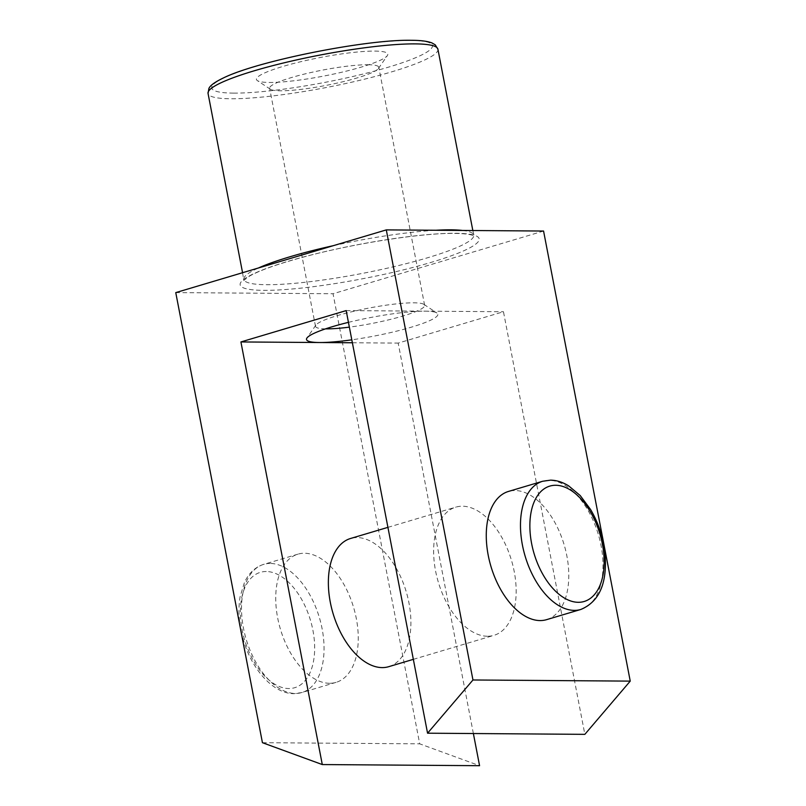 <?xml version="1.0" encoding="UTF-8"?>
<svg xmlns="http://www.w3.org/2000/svg" width="806" height="806" viewBox="0 0 806 806"><rect width="100%" height="100%" fill="white"/><g stroke="black" fill="none" stroke-linecap="round" stroke-linejoin="round"><path stroke-width="0.6" stroke-dasharray="4.03 3.02" d="M329.513 683.287A66.878 38.174 -106.6 0 1 278.906 623.592A66.878 38.174 -106.6 0 1 297.908 554.165A66.878 38.174 -106.6 0 1 304.477 553.248A66.878 38.174 -106.6 0 1 355.093 612.943A66.878 38.174 -106.6 0 1 336.092 682.36A66.878 38.174 -106.6 0 1 329.513 683.287M546.629 619.643A66.878 38.174 73.4 0 0 565.621 550.226A66.878 38.174 73.4 0 0 515.014 490.532A66.878 38.174 73.4 0 0 508.435 491.448M388.724 666.683A66.878 38.174 73.4 0 0 407.725 597.256A66.878 38.174 73.4 0 0 357.108 537.572A66.878 38.174 73.4 0 0 350.539 538.489M487.418 636.246A66.878 38.174 -106.6 0 1 436.802 576.552A66.878 38.174 -106.6 0 1 455.803 507.135A66.878 38.174 -106.6 0 1 462.382 506.208A66.878 38.174 -106.6 0 1 512.989 565.903A66.878 38.174 -106.6 0 1 493.997 635.33A66.878 38.174 -106.6 0 1 487.418 636.246M348.444 322.35A66.878 9.44 -10.9 0 1 424.822 311.156A66.878 9.44 -10.9 0 1 436.933 313A66.878 9.44 -10.9 0 1 351.809 339.82M325.553 328.858A55.574 7.848 -10.9 0 1 315.499 326.349A55.574 7.848 -10.9 0 1 315.841 325.15A55.574 7.848 -10.9 0 1 355.879 310.804A55.574 7.848 -10.9 0 1 413.8 302.814A55.574 7.848 -10.9 0 1 423.865 304.346A55.574 7.848 -10.9 0 1 424.631 305.333A55.574 7.848 -10.9 0 1 349.361 327.135M367.949 64.742A55.574 7.848 -10.9 0 1 378.79 67.261A55.574 7.848 -10.9 0 1 378.437 68.47A55.574 7.848 -10.9 0 1 338.399 82.806A55.574 7.848 -10.9 0 1 280.488 90.796A55.574 7.848 -10.9 0 1 270.423 89.264A55.574 7.848 -10.9 0 1 269.647 88.277A55.574 7.848 -10.9 0 1 306.3 73.598A55.574 7.848 -10.9 0 1 367.949 64.742M374.74 51.09A66.878 9.44 -10.9 0 1 387.364 55.574A66.878 9.44 -10.9 0 1 339.175 72.832A66.878 9.44 -10.9 0 1 269.466 82.454A66.878 9.44 -10.9 0 1 257.356 80.61A66.878 9.44 -10.9 0 1 296.155 62.838A66.878 9.44 -10.9 0 1 374.74 51.09M543.566 231.04L333.039 293.747L419.704 743.837L479.57 765.7M473.374 733.531L398.184 343.094L503.458 311.731L584.844 734.347M262.434 742.699L419.704 743.837M175.758 292.608L333.039 293.747M346.177 310.592L503.458 311.731M352.373 342.762L398.184 343.094M455.461 233.287A121.726 17.188 -10.9 0 1 431.22 262.343A121.726 17.188 -10.9 0 1 263.864 290.361A121.726 17.188 -10.9 0 1 288.105 261.305A121.726 17.188 -10.9 0 1 455.461 233.287M462.453 230.445A117.041 16.523 -10.9 0 1 473.716 235.14A117.041 16.523 -10.9 0 1 396.522 266.04A117.041 16.523 -10.9 0 1 266.675 284.709A117.041 16.523 -10.9 0 1 243.855 279.4A117.041 16.523 -10.9 0 1 258.474 267.965M333.362 245.659A117.041 16.523 -10.9 0 1 435.865 230.254M437.91 49.186A117.041 16.523 -10.9 0 1 360.715 80.096A117.041 16.523 -10.9 0 1 230.869 98.765A117.041 16.523 -10.9 0 1 208.049 93.456M233.68 93.113A112.356 15.858 -10.9 0 1 256.046 66.293A112.356 15.858 -10.9 0 1 410.526 40.431A112.356 15.858 -10.9 0 1 388.16 67.251A112.356 15.858 -10.9 0 1 233.68 93.113M266.252 571.514A60.198 34.356 73.4 0 0 242.132 629.768A60.198 34.356 73.4 0 0 288.79 688.536A60.198 34.356 73.4 0 0 312.909 630.282A60.198 34.356 73.4 0 0 266.252 571.514M270.262 563.444A66.878 38.174 73.4 0 0 263.693 564.361A66.878 38.174 73.4 0 0 244.692 633.788A66.878 38.174 73.4 0 0 295.308 693.472A66.878 38.174 73.4 0 0 301.877 692.556A66.878 38.174 73.4 0 0 320.879 623.129A66.878 38.174 73.4 0 0 270.262 563.444M580.834 609.457A66.878 38.174 73.4 0 0 599.835 540.03A66.878 38.174 73.4 0 0 549.229 480.346A66.878 38.174 73.4 0 0 542.65 481.263M242.566 272.71L243.785 280.438L249.507 276.105C260.298 270.07 279.339 263.441 306.633 256.207C356.02 243.09 422.475 232.904 454.544 233.418C463.571 233.549 469.626 234.203 472.689 235.362L474.16 236.067L472.83 230.526M336.092 682.36L301.877 692.556L294.009 693.664C273.697 693.906 252.298 670.249 243.583 640.619C238.999 625.144 237.83 610.535 240.087 596.783L244.44 582.466C248.842 573.066 255.26 567.031 263.693 564.361L297.908 554.165M387.918 527.356L455.803 507.135M423.865 304.346L436.933 313M424.631 305.333L378.79 67.261M378.437 68.47L387.364 55.574M270.423 89.264L257.356 80.61M315.499 326.349L269.647 88.277M315.841 325.15L306.925 338.036M413.337 659.348L493.997 635.33"/><path stroke-width="1.21" d="M542.65 481.263L508.435 491.448A66.878 38.174 73.4 0 0 489.444 560.875A66.878 38.174 73.4 0 0 540.05 620.57A66.878 38.174 73.4 0 0 546.629 619.643L580.834 609.457C599.785 601.518 607.784 582.214 604.832 551.546C602.888 536.383 598.143 522.389 590.607 509.563L580.209 495.539L568.714 485.907C562.709 482.159 556.644 480.245 550.528 480.154L542.65 481.263A66.878 38.174 73.4 0 0 523.648 550.679A66.878 38.174 73.4 0 0 574.265 610.374A66.878 38.174 73.4 0 0 580.834 609.457M387.918 527.356L350.539 538.489A66.878 38.174 73.4 0 0 331.538 607.915A66.878 38.174 73.4 0 0 382.155 667.6A66.878 38.174 73.4 0 0 388.724 666.683L413.337 659.348M351.809 339.82A66.878 9.44 -10.9 0 1 319.549 342.52A66.878 9.44 -10.9 0 1 306.925 338.036A66.878 9.44 -10.9 0 1 348.444 322.35M349.361 327.135A55.574 7.848 -10.9 0 1 326.329 328.868A55.574 7.848 -10.9 0 1 325.553 328.858M427.563 733.198L584.844 734.347L630.242 681.12L543.566 231.04L386.296 229.891L175.758 292.608L262.434 742.699L322.289 764.562L240.913 341.945L346.177 310.592L427.563 733.198L472.961 679.982L386.296 229.891M322.289 764.562L479.57 765.7L473.374 733.531M472.961 679.982L630.242 681.12M240.913 341.945L352.373 342.762M435.865 230.254A117.041 16.523 -10.9 0 1 450.897 229.831A117.041 16.523 -10.9 0 1 462.453 230.445M258.474 267.965A117.041 16.523 -10.9 0 1 333.362 245.659M208.049 93.456A117.041 16.523 -10.9 0 1 285.243 62.546A117.041 16.523 -10.9 0 1 415.09 43.887A117.041 16.523 -10.9 0 1 437.91 49.186L435.25 44.844L431.865 42.889C427.392 41.177 420.581 40.32 411.433 40.3C366.75 39.232 258.807 60.712 223.897 77.708C211.363 83.683 209.61 86.977 208.905 88.438L208.049 93.456L242.566 272.71M555.737 485.272A60.198 34.356 73.4 0 0 531.617 543.536A60.198 34.356 73.4 0 0 578.275 602.304A60.198 34.356 73.4 0 0 602.394 544.05A60.198 34.356 73.4 0 0 555.737 485.272M472.83 230.526L437.91 49.186"/></g></svg>
